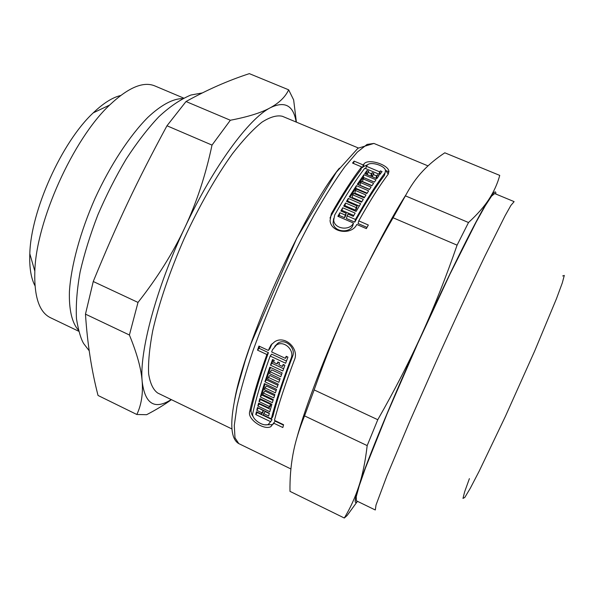 <?xml version="1.0" encoding="UTF-8"?>
<svg xmlns="http://www.w3.org/2000/svg" width="594" height="594" viewBox="0 0 594 594"><rect width="100%" height="100%" fill="white"/><g stroke="black" fill="none" stroke-linecap="round" stroke-linejoin="round"><path stroke-width="0.89" d="M231.838 428.913L157.729 393.042C153.17 389.82 150.133 383.405 148.626 373.797C148.114 362.355 149.465 348.091 152.673 330.999C158.828 303.683 169.825 271.287 184.222 238.536C199.19 206.051 216.157 176.344 232.521 153.623C243.191 139.894 252.977 129.425 261.88 122.216C270.077 116.981 276.886 114.998 282.328 116.276L358.308 147.973M129.41 335.009C137.058 353.645 141.313 369.149 142.174 381.534C143.109 394.022 141.327 405.004 136.835 414.493L98.032 395.463C91.558 370.433 87.37 343.325 85.469 314.137L129.41 335.009L138.008 302.42L93.251 281.504C117.315 222.787 137.207 180.843 166.973 125.772L212.013 145.092C205.643 175.141 196.569 202.688 184.786 227.725C173.054 252.777 157.462 277.673 138.008 302.42M288.647 89.813C285.432 96.829 279.336 102.799 270.352 107.729C261.494 112.66 248.158 116.832 230.353 120.248L186.026 101.522C207.091 89.805 228.2 80.517 249.346 73.641L288.647 89.813L293.644 99.911L296.391 122.141M136.835 414.493L146.621 414.701C156.274 409.674 164.538 404.663 171.406 399.665M85.469 314.137L93.251 281.504M166.973 125.772L186.026 101.522M171.206 399.569C154.67 410.075 144.995 404.069 142.174 381.534C139.219 352.339 155.962 288.58 184.786 227.725C213.298 166.595 248.968 118.488 270.352 107.729C284.912 100.698 293.51 105.472 296.139 122.037M212.013 145.092L230.353 120.248M78.349 330.049C72.104 323.025 68.882 309.957 69.416 291.617C71.028 266.03 80.242 231.92 95.04 198.396C110.321 165.087 129.759 135.573 147.839 117.404C161.219 104.841 173.136 98.597 182.536 98.611M78.646 331.214L50.475 317.716C39.278 312.303 34.058 296.792 34.831 271.176C36.108 221.443 73.225 138.996 109.615 105.064C128.274 87.504 143.347 81.126 154.826 85.922L183.605 98.062M34.972 285.721C30.999 278.244 29.284 267.59 29.811 253.757C30.791 210.929 61.828 141.973 93.243 112.86C103.245 103.289 112.363 97.513 120.589 95.53M253.363 416.958C251.477 414.382 250.75 411.976 251.173 409.734C254.551 394.253 260.298 375.222 268.414 352.636L259.058 348.277L259.719 346.413M273.515 423.864L272.319 424.606L265.325 424.821M283.479 425.096L275.178 421.124L270.849 426.67C263.892 430.494 247.29 419.26 249.658 411.731C253.066 396.176 258.813 377.101 266.899 354.521L257.521 350.148L258.977 346.072L268.384 350.445L270.946 345.047L274.673 341.75C285.031 334.853 299.517 348.864 294.386 359.957C285.38 383.724 278.735 403.853 274.443 420.352L283.576 424.725L282.833 427.524L273.723 423.166M268.384 350.445L269.899 348.559L272.007 343.807M269.297 413.573L265.021 411.531L263.187 414.968L271.28 418.844L272.735 416.825C276.938 400.371 283.546 380.264 292.545 356.497C296.332 348.299 285.58 338.038 277.985 343.117L274.732 346.317M270.515 421.903L272.037 419.624L257.254 412.555L255.754 414.56L256.415 411.731L261.509 414.166L262.993 412.169L263.342 410.729L258.345 407.93M257.254 412.555L257.336 412.177M286.457 361.026L271.666 354.15L270.166 356.036C262.043 378.623 256.252 397.683 252.784 413.231C250.995 418.8 263.201 427.205 268.421 424.302L270.574 421.658L255.754 414.56M270.456 409.333L259.326 404.031L257.841 406.006L258.598 403.118L268.896 408.019L270.352 406.044L270.79 404.492L260.499 399.606L260.677 398.96M259.326 404.031L259.459 403.526M276.143 390.548L266.431 385.966L264.961 387.889L264.434 389.612L274.866 394.55L273.804 397.928L263.402 392.998L262.912 394.668L273.299 399.591L272.371 402.68L260.306 396.955L264.345 383.583L276.537 389.33L275.408 392.827L264.961 387.889M273.062 400.363L261.783 395.01L265.102 383.939M274.525 395.634L264.872 391.067L263.402 392.998M281.578 374.487L271.71 369.869L270.233 371.77L269.594 373.656L280.138 378.608L278.868 382.321L268.347 377.376L267.738 379.202L278.252 384.155L277.116 387.555L264.909 381.801L269.817 367.137L282.135 372.898L280.791 376.722L270.233 371.77M277.866 385.298L266.387 379.893L270.53 367.471M279.633 380.078L269.817 375.467L268.347 377.376M283.628 368.733L271.978 363.298L273.218 359.808M329.997 218.057L330.791 216.32C342.129 196.369 352.197 180.791 360.996 169.58L361.642 166.899L352.539 163.068L354.121 161.123L363.201 164.939L364.011 163.944C367.738 158.331 387.399 164.248 388.847 170.879L388.276 174.124C379.945 185.038 370.107 200.624 358.761 220.879L368.332 225.015L366.357 228.616L356.771 224.465C351.93 235.402 330.836 232.863 330.056 220.574L331.385 213.632C342.731 193.741 352.821 178.163 361.642 166.899M358.761 220.879L358.085 223.544L367.018 227.405M361.568 167.218L362.54 167.634L363.35 166.639L368.013 164.523M385.343 169.854L388.246 174.168M341.602 211.308L342.731 207.766L355.16 213.112L353.311 216.357L347.958 214.048L346.324 218.466L354.781 222.119C366.164 201.841 376.024 186.293 384.377 175.475L384.905 173.507M342.114 210.432L353.816 215.474M338.573 216.602L339.248 215.407L344.572 217.708L345.567 215.956L346.205 213.291L340.867 210.989L342.731 207.766M333.635 218.629L333.093 222.832C333.657 231.853 349.235 233.806 352.791 225.705L353.452 223.032L337.845 216.29L339.865 212.734L345.211 215.035L346.205 213.291M379.128 174.25L379.655 173.567L380.331 173.849M344.468 206.422L344.921 205.658L355.524 210.217L356.474 208.605L357.128 205.962L346.502 201.403L348.292 198.441L360.647 203.735L356.125 211.434L343.711 206.096L345.545 203.007L356.185 207.573L357.128 205.962M347.275 201.737L347.668 201.091L359.266 206.059M350.029 197.253L355.754 188.283L367.159 193.139M364.56 197.29L354.811 193.132L355.45 190.496L366.001 194.981L364.211 197.861L353.638 193.354L352.725 194.817L352.086 197.46L361.894 201.656M358.145 184.697L363.261 177.368L374.435 182.083M372.052 185.61L362.496 181.564L363.149 178.913L373.581 183.323L371.926 185.788L361.471 181.356L360.617 182.618L359.971 185.254L369.594 189.345M370.879 176.188L371.502 175.349L372.735 175.869M365.726 174.012L366.357 173.181L367.575 173.693M376.039 178.363L376.655 177.524L377.405 177.836M379.054 175.572L376.804 178.69L364.723 173.597L367.025 170.508L368.718 171.221L367.931 172.267L371.399 173.73L372.178 172.683L373.878 173.396L373.099 174.443L376.574 175.913L377.346 174.859L379.054 175.572M366.357 173.181L367.025 170.508M367.322 174.688L367.931 172.267M370.782 176.151L371.399 173.73M360.617 182.618L371.087 187.051L369.483 189.508L357.261 184.326L363.914 174.71L376.009 179.811L374.398 182.128L363.981 177.725L363.149 178.913M363.261 177.368L363.914 174.71M352.725 194.817L363.305 199.339L361.575 202.19L349.235 196.911L356.393 185.647L368.622 190.845L366.884 193.577L356.348 189.1L355.45 190.496M355.754 188.283L356.393 185.647M344.921 205.658L345.545 203.007M355.524 210.217L356.185 207.573M344.572 217.708L345.211 215.035M339.248 215.407L339.865 212.734M354.781 222.119L355.45 219.453C366.832 199.228 376.715 183.672 385.098 172.795L385.528 170.359C384.481 165.34 369.899 161.071 367.166 165.266L366.357 166.268L379.625 171.837L380.36 170.879L382.053 171.592L379.811 174.539L364.813 168.228C356.036 179.522 345.99 195.129 334.674 215.05L333.702 220.129C334.281 229.128 349.888 231.111 353.452 223.032M346.963 215.793L355.45 219.453M284.89 365.258L282.826 370.96L270.493 365.191L272.527 359.489L274.265 360.298L273.552 362.295L277.108 363.951L277.829 361.961L279.574 362.778L278.853 364.768L282.417 366.431L283.145 364.441L284.89 365.258M271.978 363.298L270.493 365.191M278.43 362.243L277.108 363.951M266.387 379.893L264.909 381.801M261.783 395.01L260.306 396.955M260.499 399.606L259.021 401.559L259.853 398.567L271.896 404.291L269.802 411.709L257.841 406.006M263.342 410.729L261.865 412.726L256.764 410.291L257.454 407.506L269.394 413.209L268.666 415.978L263.55 413.528M261.509 414.166L261.865 412.726M258.249 408.301L256.764 410.291M271.28 418.844C275.512 402.324 282.12 382.187 291.09 358.42C294.854 350.222 284.058 339.954 276.47 345.017L272.46 349.769L271.651 351.96L285.395 358.353L286.167 356.281L287.927 357.098L285.632 363.246L270.166 356.036M366.609 266.491C381.548 236.375 394.698 212.422 406.066 194.632M371.502 175.349L372.178 172.683M372.483 176.864L373.099 174.443M375.95 178.326L376.574 175.913M376.655 177.524L377.346 174.859M347.668 201.091L348.292 198.441M365.77 168.637L366.357 166.268M379.002 174.198L379.625 171.837M379.655 173.567L380.36 170.879M362.54 167.634L363.201 164.939M353.564 163.499L354.121 161.123M283.732 364.709L282.417 366.431M270.79 404.492L269.334 406.467L259.021 401.559M268.896 408.019L269.334 406.467M286.768 356.563L285.395 358.353M268.414 352.636L266.899 354.521M272.037 419.624L270.574 421.658M259.058 348.277L257.521 350.148M469.401 478.63L464.649 491.773L462.986 498.403L464.798 497.445L470.285 488.275L479.299 470.931L505.435 416.283L534.667 351.032L556.467 298.715L562.28 282.974L564.3 275.43L562.689 275.965M499.747 175.401C497.512 183.583 494 191.409 489.204 198.879C484.489 206.304 477.591 214.182 468.51 222.52L405.412 195.857C410.64 186.041 416.401 177.814 422.69 171.176C428.994 164.464 436.375 158.338 444.817 152.807L499.747 175.401M457.083 245.159C446.176 276.745 434.444 306.341 421.903 333.939C409.392 361.538 394.683 390.132 377.777 419.72L314.144 389.909C325.334 358.137 337.154 328.69 349.628 301.559C362.065 274.406 376.551 246.473 393.072 217.768L457.083 245.159L468.51 222.52M367.181 445.604C365.347 461.441 362.57 474.977 358.843 486.219C355.123 497.572 350.274 508.174 344.305 518.02L289.991 491.364C289.79 478.63 290.785 466.305 292.961 454.388C295.084 442.552 298.945 429.722 304.551 415.889L367.181 445.604L377.777 419.72M344.305 518.02L347.119 515.51L357.432 501.336M296.874 437.86C305.205 407.061 325.661 353.675 349.628 301.559M304.551 415.889L314.144 389.909M393.072 217.768L405.412 195.857M357.454 501.314C354.009 504.959 354.477 499.925 358.843 486.219C366.825 461.13 392.679 398.195 421.903 333.939C451.106 269.528 478.586 214.931 489.204 198.879C493.948 191.654 496.146 190.028 495.797 194.015M375.326 509.956L375.995 505.1L386.909 475.853L409.415 422.193L439.701 353.549C455.873 317.731 471.643 283.761 484.756 256.43L505.056 215.808L510.914 205.383L514.114 201.663M375.193 509.942L356.355 500.787L356.244 496.703L359.236 485.773L365.488 467.916L387.184 413.595L417.656 343.629L449.829 274.428L476.113 222.171L485.343 205.65L491.542 196.161L494.668 193.547L514.01 201.574M384.377 175.475L385.098 172.795M330.791 216.32L331.385 213.632M292.545 356.497L291.09 358.42M251.173 409.734L249.658 411.731M290.904 468.956L238.803 443.621L234.994 437.837L234.281 425.408L236.976 406.363C240.503 390.533 245.812 372.067 252.903 350.957C260.929 328.749 270.166 305.739 280.62 281.935C291.513 258.331 302.613 236.16 313.914 215.422C325.015 196.124 335.32 179.908 344.832 166.773L357.306 152.123L367.085 144.416L373.938 143.436L428.007 165.882M363.35 166.639L364.011 163.944M270.708 346.369L269.186 348.255M234.378 401.425C243.696 344.527 302.925 212.919 339.367 168.161M89.197 350.764L83.695 343.614C80.866 338.922 78.453 330.643 76.47 318.785C75.772 304.871 76.997 289.211 80.153 271.807C84.318 253.697 90.221 234.727 97.862 214.894C106.296 195.248 115.741 176.626 126.21 159.014C136.939 142.56 147.787 128.504 158.761 116.847C169.698 106.653 180.413 99.384 190.897 95.025L202.279 92.946M29.811 253.757L34.831 271.176M93.243 112.86L109.615 105.064M389.011 171.837L386.234 170.678M272.319 424.613L270.857 426.663M388.112 173.582L388.847 170.886M333.086 222.832L333.702 220.129M277.985 343.117L276.47 345.017M238.803 443.621C230.108 438.721 229.507 420.708 236.984 389.575L245.277 360.469L250.742 344.216L296.822 238.09L336.33 172.215L357.952 148.248L373.938 143.436"/></g></svg>
